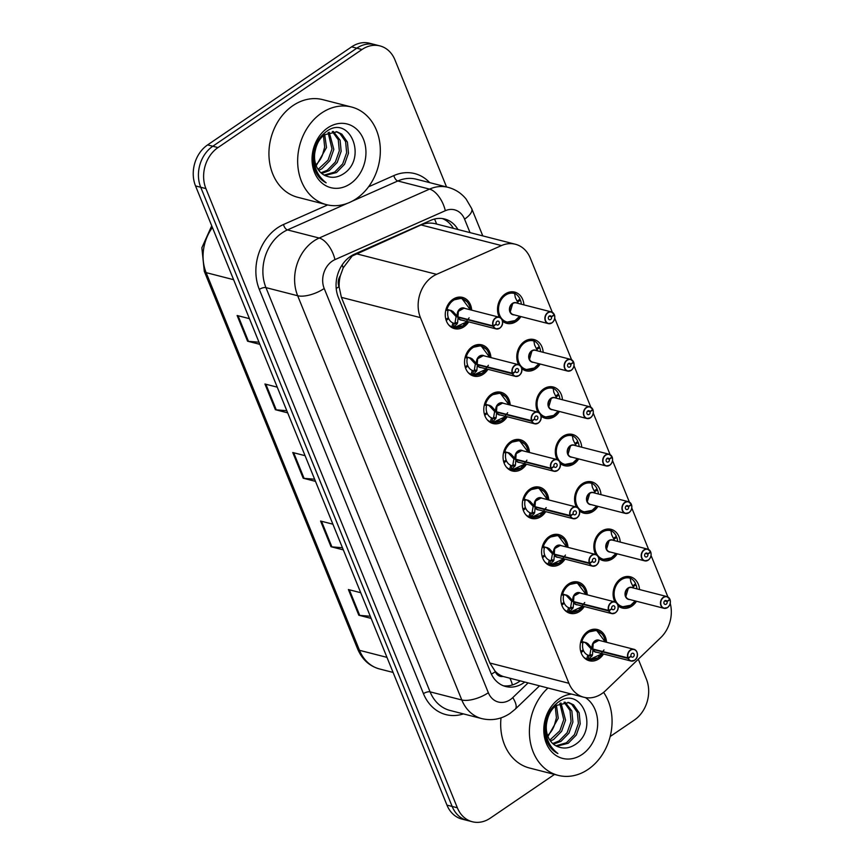 <?xml version="1.0" encoding="UTF-8"?>
<svg xmlns="http://www.w3.org/2000/svg" width="865" height="865" viewBox="0 0 865 865"><rect width="100%" height="100%" fill="white"/><g stroke="black" fill="none" stroke-linecap="round" stroke-linejoin="round"><path stroke-width="1.3" d="M518.622 364.706A16.132 13.018 -75.6 0 1 524.428 341.48A16.132 13.018 -75.6 0 1 533.997 339.556A16.132 13.018 -75.6 0 1 543.188 352.315M540.182 364.035A16.132 13.018 -75.6 0 1 535.554 368.879A16.132 13.018 -75.6 0 1 525.985 370.804A16.132 13.018 -75.6 0 1 521.736 368.598M537.889 412.162A16.132 13.018 -75.6 0 1 543.696 388.926A16.132 13.018 -75.6 0 1 553.265 387.001A16.132 13.018 -75.6 0 1 562.445 399.76M559.45 411.481A16.132 13.018 -75.6 0 1 554.822 416.325A16.132 13.018 -75.6 0 1 545.253 418.249A16.132 13.018 -75.6 0 1 540.993 416.043M557.157 459.607A16.132 13.018 -75.6 0 1 562.964 436.371A16.132 13.018 -75.6 0 1 572.533 434.446A16.132 13.018 -75.6 0 1 581.712 447.205M578.707 458.926A16.132 13.018 -75.6 0 1 574.09 463.77A16.132 13.018 -75.6 0 1 564.521 465.694A16.132 13.018 -75.6 0 1 560.26 463.489M576.425 507.052A16.132 13.018 -75.6 0 1 582.232 483.816A16.132 13.018 -75.6 0 1 591.801 481.892A16.132 13.018 -75.6 0 1 600.98 494.65M597.975 506.371A16.132 13.018 -75.6 0 1 593.358 511.215A16.132 13.018 -75.6 0 1 583.788 513.14A16.132 13.018 -75.6 0 1 579.528 510.945M595.693 554.497A16.132 13.018 -75.6 0 1 601.489 531.261A16.132 13.018 -75.6 0 1 611.058 529.337A16.132 13.018 -75.6 0 1 620.248 542.096M617.242 553.816A16.132 13.018 -75.6 0 1 612.625 558.66A16.132 13.018 -75.6 0 1 603.046 560.585A16.132 13.018 -75.6 0 1 598.796 558.39M614.95 601.943A16.132 13.018 -75.6 0 1 620.756 578.707A16.132 13.018 -75.6 0 1 630.326 576.782A16.132 13.018 -75.6 0 1 639.516 589.541M636.51 601.262A16.132 13.018 -75.6 0 1 631.883 606.106A16.132 13.018 -75.6 0 1 622.313 608.03A16.132 13.018 -75.6 0 1 618.064 605.835M499.365 317.26A16.132 13.018 -75.6 0 1 505.16 294.035A16.132 13.018 -75.6 0 1 514.729 292.111A16.132 13.018 -75.6 0 1 523.92 304.869M520.914 316.59A16.132 13.018 -75.6 0 1 516.297 321.434A16.132 13.018 -75.6 0 1 506.728 323.359A16.132 13.018 -75.6 0 1 502.468 321.153M487.947 369.323A16.132 13.018 -75.6 0 1 483.319 374.167A16.132 13.018 -75.6 0 1 473.75 376.091A16.132 13.018 -75.6 0 1 464.559 363.116A16.132 13.018 -75.6 0 1 472.193 346.768A16.132 13.018 -75.6 0 1 481.762 344.843A16.132 13.018 -75.6 0 1 490.942 357.602M507.204 416.768A16.132 13.018 -75.6 0 1 502.587 421.612A16.132 13.018 -75.6 0 1 493.018 423.536A16.132 13.018 -75.6 0 1 483.816 410.561A16.132 13.018 -75.6 0 1 491.461 394.213A16.132 13.018 -75.6 0 1 501.03 392.288A16.132 13.018 -75.6 0 1 510.209 405.047M526.471 464.213A16.132 13.018 -75.6 0 1 521.855 469.057A16.132 13.018 -75.6 0 1 512.285 470.982A16.132 13.018 -75.6 0 1 503.084 458.007A16.132 13.018 -75.6 0 1 510.728 441.658A16.132 13.018 -75.6 0 1 520.298 439.734A16.132 13.018 -75.6 0 1 529.477 452.492M545.739 511.658A16.132 13.018 -75.6 0 1 541.112 516.502A16.132 13.018 -75.6 0 1 531.543 518.427A16.132 13.018 -75.6 0 1 522.352 505.452A16.132 13.018 -75.6 0 1 529.986 489.103A16.132 13.018 -75.6 0 1 539.555 487.179A16.132 13.018 -75.6 0 1 548.745 499.938M565.007 559.104A16.132 13.018 -75.6 0 1 560.379 563.948A16.132 13.018 -75.6 0 1 550.81 565.872A16.132 13.018 -75.6 0 1 541.62 552.897A16.132 13.018 -75.6 0 1 549.253 536.549A16.132 13.018 -75.6 0 1 558.822 534.624A16.132 13.018 -75.6 0 1 568.013 547.383M584.264 606.549A16.132 13.018 -75.6 0 1 579.647 611.393A16.132 13.018 -75.6 0 1 570.078 613.317A16.132 13.018 -75.6 0 1 560.877 600.342A16.132 13.018 -75.6 0 1 568.521 583.994A16.132 13.018 -75.6 0 1 578.09 582.069A16.132 13.018 -75.6 0 1 587.27 594.828M603.532 653.994A16.132 13.018 -75.6 0 1 598.915 658.838A16.132 13.018 -75.6 0 1 589.346 660.763A16.132 13.018 -75.6 0 1 580.145 647.788A16.132 13.018 -75.6 0 1 587.789 631.439A16.132 13.018 -75.6 0 1 597.358 629.515A16.132 13.018 -75.6 0 1 606.538 642.273M468.679 321.877A16.132 13.018 -75.6 0 1 464.051 326.721A16.132 13.018 -75.6 0 1 454.482 328.646A16.132 13.018 -75.6 0 1 445.291 315.671A16.132 13.018 -75.6 0 1 452.925 299.322A16.132 13.018 -75.6 0 1 462.494 297.398A16.132 13.018 -75.6 0 1 471.685 310.157M434.544 219.029A30.243 15.062 -113.9 0 1 436.598 224.046C431.246 222.532 426.056 222.824 421.028 224.943L352.163 256.018L343.189 267.88L340.378 275.675A10.077 8.131 104.4 0 0 339.004 286.683A30.243 12.067 157.9 0 1 336.215 288.456M552.313 312.297L530.353 258.213A30.243 24.404 104.4 0 0 515.367 244.244A30.243 24.404 104.4 0 0 501.484 245.574L436.576 274.346A30.243 24.404 104.4 0 0 432.511 276.616A30.243 24.404 104.4 0 0 420.433 317.628L568.91 683.296A30.243 24.404 104.4 0 0 583.907 697.266A30.243 24.404 104.4 0 0 605.597 690.616L660.698 637.678A30.243 24.404 104.4 0 0 670.245 603.402M339.004 286.683L339.177 287.126A30.243 24.404 -75.6 0 1 340.378 275.675M503.116 676.462A30.243 24.404 -75.6 0 1 495.148 671.24L495.331 671.694A10.077 8.131 104.4 0 0 503.116 676.462L583.907 697.266M339.177 287.126L341.394 297.365L489.871 663.023L495.148 671.24M667.91 596.969L651.064 555.492M648.642 549.524L631.807 508.047M629.385 502.078L612.539 460.602M610.117 454.633L593.271 413.156M590.849 407.188L574.003 365.711M571.581 359.743L554.746 318.266M554.497 774.424L490.282 818.149A30.243 24.404 -75.6 0 1 472.333 821.75L467.143 820.42A30.243 24.404 -75.6 0 1 452.157 806.45L200.723 187.262A30.243 24.404 -75.6 0 1 212.801 146.239L356.812 48.181A30.243 24.404 -75.6 0 1 374.761 44.58A30.243 24.404 -75.6 0 0 356.812 48.181L212.801 146.239A30.243 24.404 -75.6 0 0 200.723 187.262L452.157 806.45A30.243 24.404 -75.6 0 0 467.143 820.42L461.953 819.09A30.243 24.404 -75.6 0 1 446.967 805.12L195.533 185.932A30.243 24.404 -75.6 0 1 207.611 144.909L351.623 46.851A30.243 24.404 -75.6 0 1 369.571 43.25L379.951 45.91A30.243 24.404 -75.6 0 1 394.937 59.88L446.545 186.959M370.274 616.248L359.732 615.383A8.066 3.222 157.9 0 1 358.834 615.242L371.15 618.399M360.716 592.709L348.4 589.552L358.834 615.242M342.454 547.729L331.911 546.875A8.066 3.222 157.9 0 1 331.014 546.734L343.329 549.88M332.895 524.19L320.58 521.033L331.014 546.734M258.992 342.194L248.45 341.329A8.066 3.222 157.9 0 1 247.552 341.188L259.868 344.346M249.434 318.655L237.118 315.498L247.552 341.188M286.812 410.702L276.27 409.848A8.066 3.222 157.9 0 1 275.373 409.707L287.688 412.854M277.254 387.163L264.939 384.006L275.373 409.707M314.633 479.221L304.091 478.356A8.066 3.222 157.9 0 1 303.193 478.215L315.509 481.373M305.075 455.682L292.759 452.525L303.193 478.215M457.953 229.517A30.243 24.404 104.4 0 0 444.653 219.007A30.243 24.404 104.4 0 0 430.781 220.337L354.499 254.148A30.243 24.404 104.4 0 0 350.433 256.418A30.243 24.404 104.4 0 0 338.366 297.43L490.682 672.538A30.243 24.404 104.4 0 0 505.668 686.507A30.243 24.404 104.4 0 0 524.741 682.096M472.333 821.75A30.243 24.404 -75.6 0 1 457.347 807.78L205.913 188.592A30.243 24.404 -75.6 0 1 217.991 147.569L362.003 49.51A30.243 24.404 -75.6 0 1 379.951 45.91M638.294 659.195L646.371 679.068A30.243 24.404 -75.6 0 1 634.304 720.091L610.171 736.515M520.135 680.917A30.243 24.404 -75.6 0 1 503.398 685.783M442.307 218.553A30.243 24.404 -75.6 0 1 453.346 228.338M462.699 298.555A15.116 12.197 104.4 0 0 461.672 298.23A15.116 12.197 104.4 0 0 452.698 300.025A15.116 12.197 104.4 0 0 446.318 309.043L452.838 311.368L457.888 316.882L455.877 316.363L450.741 310.827L448.838 309.919L447.994 310.74A11.094 8.953 104.4 0 0 448.351 317.779L445.864 319.315M493.191 326.332L493.45 326.256A5.85 4.714 104.4 0 0 499.721 328.04A5.85 4.714 104.4 0 0 502.057 320.115A5.85 4.714 104.4 0 0 495.688 318.104A5.85 4.714 104.4 0 0 493.277 325.813L493.007 325.878A6.044 4.876 -75.6 0 1 495.504 317.909A6.044 4.876 -75.6 0 1 499.094 317.185C501.635 317.509 505.268 324.04 499.721 328.181A6.044 4.876 -75.6 0 1 496.088 328.905A6.044 4.876 -75.6 0 1 493.191 326.332L458.072 317.325L457.574 323.045L453.779 327.403A15.116 12.197 104.4 0 0 454.157 327.521A15.116 12.197 104.4 0 0 456.85 327.824M493.007 325.878L457.942 316.893A6.044 4.876 -75.6 0 1 458.882 310.481A6.044 4.876 -75.6 0 1 464.029 308.2A6.044 4.876 104.4 0 0 460.44 308.913A6.044 4.876 104.4 0 0 457.942 316.893L457.888 316.882M493.277 325.813L496.175 324.018A2.011 1.622 -75.6 0 1 498.208 321.12A2.011 1.622 -75.6 0 1 497.202 325.024A2.011 1.622 -75.6 0 1 496.24 324.17L496.023 324.115M467.219 301.885L461.715 298.241L452.536 300.144L446.102 308.989M457.012 324.083L454.309 323.391L453.206 327.262L451.854 326.851A15.116 12.197 -75.6 0 1 448.621 324.808M447.508 318.298L448.686 318.601A11.094 8.953 104.4 0 0 452.957 322.959L454.309 323.391M499.743 328.138A6.044 4.876 -75.6 0 0 502.543 322.007A6.044 4.876 -75.6 0 0 499.094 317.185L464.029 308.2L458.364 311.346L457.942 316.893M469.122 317.823L462.959 325.824L453.206 327.262M448.686 318.601L446.21 320.45M449.411 310.07L451.541 310.611M458.072 317.325L456.742 316.59M454.882 323.521L456.06 316.817M496.24 324.17L493.45 326.256M459.099 317.185L458.126 317.336A6.044 4.876 104.4 0 0 461.023 319.909L496.088 328.905L499.721 328.181M551.913 322.894A6.044 4.876 -75.6 0 1 548.324 323.618A6.044 4.876 -75.6 0 1 544.874 318.752A6.044 4.876 -75.6 0 1 547.74 312.622A6.044 4.876 -75.6 0 1 551.329 311.897A6.044 4.876 -75.6 0 1 554.238 314.471L554.205 314.611A5.85 4.714 104.4 0 0 547.923 312.816A5.85 4.714 104.4 0 0 545.599 320.753A5.85 4.714 104.4 0 0 551.957 322.753A5.85 4.714 104.4 0 0 554.379 315.044L551.47 316.839L549.059 316.222M554.27 314.503L551.329 311.897L516.264 302.912A6.044 4.876 104.4 0 0 512.675 303.626A6.044 4.876 104.4 0 0 510.264 311.832A6.044 4.876 104.4 0 0 513.259 314.622A6.044 4.876 -75.7 0 1 510.264 311.832A6.044 4.876 -75.7 0 1 512.686 303.626L510.264 311.832M551.47 316.839A2.011 1.622 -75.6 0 1 549.448 319.736A2.011 1.622 -75.6 0 1 550.443 315.833A2.011 1.622 -75.6 0 1 551.416 316.698L549.189 316.125M498.9 315.249C493.969 304.675 504.49 289.418 514.286 293.051L514.286 293.04A15.116 12.197 104.4 0 0 513.907 292.943A15.116 12.197 104.4 0 0 504.933 294.738A15.116 12.197 104.4 0 0 498.9 315.249A15.116 12.197 104.4 0 0 500.143 317.628M502.078 319.888A15.116 12.197 104.4 0 0 506.393 322.234A15.116 12.197 104.4 0 0 507.723 322.472M521.336 304.21A15.116 12.197 -75.6 0 0 520.471 300.198L519.011 299.82M515.194 320.537L506.436 322.234L512.177 322.05L514.589 321.023L519.638 316.266M517.151 301.215L520.016 299.074A15.116 12.197 -75.6 0 0 514.545 293.289M520.471 300.198L517.551 302.004M519.595 316.255A14.737 11.894 -75.7 0 1 503.765 320.526A14.737 11.894 -75.7 0 1 499.819 302.48A14.737 11.894 -75.7 0 1 514.621 293.527L515.313 297.474L518.232 303.41M551.416 316.698L554.205 314.611M481.967 346A15.116 12.197 104.4 0 0 480.94 345.676A15.116 12.197 104.4 0 0 471.966 347.471A15.116 12.197 104.4 0 0 465.586 356.488L472.106 358.813L477.156 364.327L475.144 363.808L470.009 358.283L468.095 357.364L467.262 358.186A11.094 8.953 104.4 0 0 467.619 365.225L465.132 366.76M518.946 375.626A6.044 4.876 -75.6 0 1 515.356 376.351A6.044 4.876 -75.6 0 1 512.448 373.777L477.339 364.771L476.842 370.49L473.047 374.848A15.116 12.197 104.4 0 0 473.425 374.967A15.116 12.197 104.4 0 0 476.118 375.269M512.448 373.777L512.718 373.702A5.85 4.714 104.4 0 0 518.989 375.486A5.85 4.714 104.4 0 0 521.325 367.56A5.85 4.714 104.4 0 0 514.956 365.549A5.85 4.714 104.4 0 0 512.534 373.258L477.21 364.338A6.044 4.876 -75.6 0 1 478.14 357.926A6.044 4.876 -75.6 0 1 483.297 355.645A6.044 4.876 104.4 0 0 479.707 356.358A6.044 4.876 104.4 0 0 477.21 364.338L477.156 364.327M512.534 373.258L515.443 371.463A2.011 1.622 -75.6 0 1 517.475 368.566A2.011 1.622 -75.6 0 1 516.47 372.469A2.011 1.622 -75.6 0 1 515.508 371.615L515.291 371.561M486.487 349.33L480.972 345.686L471.803 347.589L465.37 356.434L468.095 357.364M476.28 371.528L473.566 370.836L472.463 374.707L471.122 374.296A15.116 12.197 -75.6 0 1 467.879 372.264M466.776 365.744L467.954 366.046A11.094 8.953 104.4 0 0 472.225 370.404L473.566 370.836M512.275 373.334A6.044 4.876 -75.6 0 1 514.772 365.354A6.044 4.876 -75.6 0 1 518.362 364.63L483.297 355.645L477.631 358.791L477.21 364.338M488.39 365.279L482.227 373.269L472.463 374.707M467.954 366.046L465.478 367.895M468.679 357.515L470.809 358.056M477.339 364.771L476.01 364.035M474.15 370.966L475.328 364.262M515.508 371.615L512.718 373.702M478.367 364.63L477.394 364.781A6.044 4.876 104.4 0 0 480.291 367.355L515.356 376.351L518.989 375.626C524.536 371.485 520.903 364.954 518.362 364.63A6.044 4.876 -75.6 0 1 521.8 369.452A6.044 4.876 -75.6 0 1 519.011 375.583M501.235 393.445A15.116 12.197 104.4 0 0 500.197 393.121A15.116 12.197 104.4 0 0 491.233 394.916A15.116 12.197 104.4 0 0 484.854 403.933L491.374 406.258L496.424 411.772L494.412 411.253L489.276 405.728L487.363 404.809L486.53 405.631A11.094 8.953 104.4 0 0 486.876 412.67L484.389 414.205M538.214 423.072A6.044 4.876 -75.6 0 1 534.624 423.796A6.044 4.876 -75.6 0 1 531.716 421.223L496.607 412.216L496.11 417.936L492.315 422.293A15.116 12.197 104.4 0 0 492.693 422.412A15.116 12.197 104.4 0 0 495.386 422.715M531.716 421.223L531.975 421.147A5.85 4.714 104.4 0 0 538.257 422.931A5.85 4.714 104.4 0 0 540.593 415.005A5.85 4.714 104.4 0 0 534.224 412.994A5.85 4.714 104.4 0 0 531.802 420.714L496.467 411.783A6.044 4.876 -75.6 0 1 497.407 405.371A6.044 4.876 -75.6 0 1 502.565 403.09A6.044 4.876 104.4 0 0 498.975 403.804A6.044 4.876 104.4 0 0 496.467 411.783L496.424 411.772M531.802 420.714L534.711 418.909A2.011 1.622 -75.6 0 1 536.743 416.011A2.011 1.622 -75.6 0 1 535.738 419.914A2.011 1.622 -75.6 0 1 534.765 419.06L534.559 419.006M505.755 396.776L500.24 393.132L491.071 395.035L484.638 403.879L487.363 404.809M495.548 418.974L492.834 418.282L491.731 422.152L490.39 421.742A15.116 12.197 -75.6 0 1 487.146 419.709M486.043 413.189L487.211 413.492A11.094 8.953 104.4 0 0 491.493 417.849L492.834 418.282M531.532 420.779A6.044 4.876 -75.6 0 1 534.04 412.8A6.044 4.876 -75.6 0 1 537.619 412.075L502.565 403.09L496.899 406.236L496.478 411.783M507.658 412.724L501.495 420.714L491.731 422.152M487.211 413.492L484.735 415.341M493.407 418.422L494.596 411.708L495.277 411.481M496.607 412.216L494.596 411.708M534.765 419.06L531.975 421.147M497.624 412.075L496.651 412.227A6.044 4.876 104.4 0 0 499.559 414.8L534.624 423.796L538.257 423.072C543.804 418.93 540.171 412.4 537.619 412.075A6.044 4.876 -75.6 0 1 541.068 416.898A6.044 4.876 -75.6 0 1 538.268 423.028M520.492 440.891A15.116 12.197 104.4 0 0 519.465 440.566A15.116 12.197 104.4 0 0 510.491 442.361A15.116 12.197 104.4 0 0 504.111 451.379L510.631 453.703L515.691 459.218L513.68 458.699L508.544 453.174L506.631 452.254L505.798 453.076A11.094 8.953 104.4 0 0 506.144 460.115L503.657 461.651M550.983 468.668L551.243 468.592A5.85 4.714 104.4 0 0 557.525 470.376A5.85 4.714 104.4 0 0 559.85 462.451A5.85 4.714 104.4 0 0 553.481 460.44A5.85 4.714 104.4 0 0 551.07 468.16L550.8 468.225A6.044 4.876 -75.6 0 1 553.297 460.245A6.044 4.876 -75.6 0 1 556.887 459.52C559.439 459.845 563.061 466.376 557.514 470.517A6.044 4.876 -75.6 0 1 553.881 471.241A6.044 4.876 -75.6 0 1 550.983 468.668L515.875 459.661L515.378 465.381L511.583 469.738A15.116 12.197 104.4 0 0 511.95 469.857A15.116 12.197 104.4 0 0 514.653 470.16M550.8 468.225L515.735 459.229A6.044 4.876 -75.6 0 1 516.675 452.817A6.044 4.876 -75.6 0 1 521.822 450.535A6.044 4.876 104.4 0 0 518.232 451.249A6.044 4.876 104.4 0 0 515.735 459.229L515.691 459.218M551.07 468.16L553.978 466.354A2.011 1.622 -75.6 0 1 556 463.456A2.011 1.622 -75.6 0 1 555.006 467.36A2.011 1.622 -75.6 0 1 554.033 466.505L553.816 466.451M525.012 444.221L519.508 440.577L510.339 442.48L503.906 451.325M514.816 466.419L512.102 465.727L510.999 469.598L509.647 469.187A15.116 12.197 -75.6 0 1 506.414 467.154M505.301 460.634L506.479 460.937A11.094 8.953 104.4 0 0 510.761 465.294L512.102 465.727M557.536 470.474A6.044 4.876 -75.6 0 0 560.336 464.343A6.044 4.876 -75.6 0 0 556.887 459.52L521.822 450.535L516.156 453.682L515.745 459.229M526.926 460.169L520.762 468.16L510.999 469.598M506.479 460.937L504.003 462.786M507.214 452.406L509.344 452.946M515.875 459.661L514.545 458.926M512.675 465.857L513.864 459.153M554.033 466.505L551.243 468.592M516.892 459.52L515.918 459.672A6.044 4.876 104.4 0 0 518.827 462.256L553.881 471.241L557.514 470.517M539.76 488.336A15.116 12.197 104.4 0 0 538.733 488.011A15.116 12.197 104.4 0 0 529.758 489.806A15.116 12.197 104.4 0 0 523.379 498.824L529.899 501.149L534.959 506.663L532.948 506.144L527.812 500.619L525.898 499.7L525.066 500.521A11.094 8.953 104.4 0 0 525.412 507.56L522.925 509.096M576.739 517.962A6.044 4.876 -75.6 0 1 573.149 518.686A6.044 4.876 -75.6 0 1 570.251 516.113L535.132 507.106L534.635 512.826L530.84 517.194A15.116 12.197 104.4 0 0 531.218 517.302A15.116 12.197 104.4 0 0 533.91 517.605M570.251 516.113L570.511 516.037A5.85 4.714 104.4 0 0 576.782 517.821A5.85 4.714 104.4 0 0 579.118 509.896A5.85 4.714 104.4 0 0 572.749 507.896A5.85 4.714 104.4 0 0 570.338 515.605L535.003 506.674A6.044 4.876 -75.6 0 1 535.943 500.262A6.044 4.876 -75.6 0 1 541.09 497.981A6.044 4.876 104.4 0 0 537.5 498.694A6.044 4.876 104.4 0 0 535.003 506.674L534.959 506.663M570.338 515.605L573.236 513.799A2.011 1.622 -75.6 0 1 575.268 510.901A2.011 1.622 -75.6 0 1 574.263 514.816A2.011 1.622 -75.6 0 1 573.3 513.951L573.084 513.896M544.28 491.666L538.776 488.022L529.596 489.925L523.174 498.77L525.898 499.7M534.073 513.864L531.37 513.172L530.267 517.043L528.915 516.632A15.116 12.197 -75.6 0 1 525.682 514.599M524.568 508.079L525.747 508.382A11.094 8.953 104.4 0 0 530.029 512.75L531.37 513.172M570.067 515.67A6.044 4.876 -75.6 0 1 572.565 507.69A6.044 4.876 -75.6 0 1 576.155 506.966L541.09 497.981L535.424 501.127L535.003 506.674M546.183 507.614L540.03 515.605L530.84 517.183M525.747 508.382L523.271 510.231M530.84 517.194L530.267 517.043M526.471 499.851L528.601 500.392M535.132 507.106L533.802 506.371M531.943 513.302L533.121 506.598M573.3 513.951L570.511 516.037M536.159 506.977L535.186 507.117A6.044 4.876 104.4 0 0 538.084 509.701L573.149 518.686L576.782 517.962C582.329 513.821 578.707 507.29 576.155 506.966A6.044 4.876 -75.6 0 1 579.604 511.788A6.044 4.876 -75.6 0 1 576.804 517.919M571.181 370.339A6.044 4.876 -75.6 0 1 567.591 371.063A6.044 4.876 -75.6 0 1 564.142 366.198A6.044 4.876 -75.6 0 1 567.008 360.067A6.044 4.876 -75.6 0 1 570.597 359.343A6.044 4.876 -75.6 0 1 573.495 361.916L573.473 362.057A5.85 4.714 104.4 0 0 567.191 360.262A5.85 4.714 104.4 0 0 564.856 368.198A5.85 4.714 104.4 0 0 571.224 370.198A5.85 4.714 104.4 0 0 573.646 362.489L570.738 364.284L568.327 363.668M573.538 361.948L570.597 359.343L535.532 350.357A6.044 4.876 104.4 0 0 531.943 351.071A6.044 4.876 104.4 0 0 529.531 359.278A6.044 4.876 104.4 0 0 532.526 362.078A6.044 4.876 -75.7 0 1 529.531 359.278A6.044 4.876 -75.7 0 1 531.943 351.071L529.531 359.278M570.738 364.284A2.011 1.622 -75.6 0 1 568.705 367.182A2.011 1.622 -75.6 0 1 569.711 363.278A2.011 1.622 -75.6 0 1 570.684 364.143L568.446 363.57M518.167 362.695C513.237 352.12 523.758 336.863 533.554 340.496L533.554 340.496A15.116 12.197 104.4 0 0 533.175 340.388A15.116 12.197 104.4 0 0 524.201 342.183A15.116 12.197 104.4 0 0 518.167 362.695A15.116 12.197 104.4 0 0 519.411 365.073M521.346 367.333A15.116 12.197 104.4 0 0 525.661 369.679A15.116 12.197 104.4 0 0 526.99 369.928M540.603 351.655A15.116 12.197 -75.6 0 0 539.728 347.644L538.279 347.265M534.462 367.982L525.704 369.679L531.445 369.496L533.846 368.468L538.906 363.711M536.408 348.66L539.273 346.519A15.116 12.197 -75.6 0 0 533.813 340.734M539.728 347.644L536.819 349.449M538.863 363.7A14.737 11.894 -75.7 0 1 523.033 367.971A14.737 11.894 -75.7 0 1 519.087 349.925A14.737 11.894 -75.7 0 1 533.889 340.972L534.581 344.919L537.489 350.855M570.684 364.143L573.473 362.057M592.806 409.394L589.865 406.788L554.8 397.803A6.044 4.876 104.4 0 0 551.21 398.516A6.044 4.876 104.4 0 0 548.799 406.723A6.044 4.876 104.4 0 0 551.794 409.523L586.859 418.509L590.492 417.784A6.044 4.876 -75.6 0 1 586.859 418.509A6.044 4.876 -75.6 0 1 583.41 413.643A6.044 4.876 -75.6 0 1 586.275 407.512A6.044 4.876 -75.6 0 1 589.865 406.788A6.044 4.876 -75.6 0 1 592.763 409.361L592.73 409.502A5.85 4.714 104.4 0 0 586.459 407.707A5.85 4.714 104.4 0 0 584.124 415.643A5.85 4.714 104.4 0 0 590.492 417.644A5.85 4.714 104.4 0 0 592.914 409.934L590.006 411.729L587.595 411.113M590.006 411.729A2.011 1.622 -75.6 0 1 587.973 414.638A2.011 1.622 -75.6 0 1 588.979 410.724A2.011 1.622 -75.6 0 1 589.941 411.589L587.713 411.016M537.435 410.14C532.494 399.565 543.025 384.309 552.811 387.942L552.822 387.931A15.116 12.197 104.4 0 0 552.443 387.834A15.116 12.197 104.4 0 0 543.469 389.628A15.116 12.197 104.4 0 0 537.435 410.14A15.116 12.197 104.4 0 0 538.679 412.519M540.603 414.778A15.116 12.197 104.4 0 0 544.928 417.125A15.116 12.197 104.4 0 0 546.258 417.373M559.86 399.1A15.116 12.197 -75.6 0 0 558.995 395.089L557.536 394.71M551.21 398.527L548.799 406.723A6.044 4.876 -75.7 0 1 551.21 398.516M553.719 415.427L544.961 417.125L541.122 416.151M555.676 396.105L558.541 393.964A15.116 12.197 -75.6 0 0 553.081 388.18M558.995 395.089L556.087 396.894M556.757 398.3L553.849 392.364L553.157 388.417A14.737 11.894 -75.7 0 0 538.344 397.37A14.737 11.894 -75.7 0 0 542.301 415.416A14.737 11.894 -75.7 0 0 558.13 411.145M589.941 411.589L592.73 409.502M609.717 465.229A6.044 4.876 -75.6 0 1 606.127 465.954A6.044 4.876 -75.6 0 1 602.678 461.088A6.044 4.876 -75.6 0 1 605.543 454.958A6.044 4.876 -75.6 0 1 609.133 454.233A6.044 4.876 -75.6 0 1 612.031 456.807L611.998 456.947A5.85 4.714 104.4 0 0 605.727 455.163A5.85 4.714 104.4 0 0 603.392 463.089A5.85 4.714 104.4 0 0 609.76 465.089A5.85 4.714 104.4 0 0 612.171 457.38L609.274 459.174L606.852 458.558M612.063 456.839L609.133 454.233L574.068 445.248A6.044 4.876 104.4 0 0 570.478 445.962A6.044 4.876 104.4 0 0 568.067 454.168A6.044 4.876 104.4 0 0 571.062 456.969L606.127 465.954L609.76 465.229C612.258 463.197 613.09 460.548 612.247 457.282L611.75 457.142M609.274 459.174A2.011 1.622 -75.6 0 1 607.241 462.083A2.011 1.622 -75.6 0 1 608.246 458.169A2.011 1.622 -75.6 0 1 609.209 459.034L606.981 458.461M572.079 435.376L572.079 435.387A15.116 12.197 104.4 0 0 571.7 435.279A15.116 12.197 104.4 0 0 562.737 437.074A15.116 12.197 104.4 0 0 556.692 457.585A15.116 12.197 104.4 0 0 557.947 459.964M559.871 462.224A15.116 12.197 104.4 0 0 564.196 464.57A15.116 12.197 104.4 0 0 565.515 464.819M579.128 446.545A15.116 12.197 -75.6 0 0 578.263 442.534L576.804 442.156M570.478 445.972L568.067 454.168A6.044 4.876 -75.7 0 1 570.478 445.962M572.987 462.872L564.229 464.57L569.981 464.386L572.381 463.359L577.442 458.601M556.692 457.585C551.762 447.01 562.293 431.754 572.079 435.398L572.079 435.398M574.944 443.55L577.809 441.41A15.116 12.197 -75.6 0 0 572.338 435.625M578.263 442.534L575.344 444.34M576.025 445.745L573.117 439.809L572.414 435.863A14.737 11.894 -75.7 0 0 557.611 444.815A14.737 11.894 -75.7 0 0 561.558 462.861A14.737 11.894 -75.7 0 0 577.398 458.591M609.209 459.034L611.998 456.947M356.38 198.658A50.408 40.677 -75.6 0 1 326.473 204.659A50.408 40.677 -75.6 0 1 297.733 164.112A50.408 40.677 -75.6 0 1 321.607 113.012A50.408 40.677 -75.6 0 1 351.514 107.011A50.408 40.677 -75.6 0 1 380.254 147.558A50.408 40.677 -75.6 0 1 356.38 198.658M326.473 204.659L297.755 197.296A50.408 40.677 -75.6 0 1 269.015 156.749A50.408 40.677 -75.6 0 1 292.889 105.649A50.408 40.677 -75.6 0 1 322.786 99.648L351.514 107.011M324.148 175.087L334.668 172.07L342.702 163.863L346.649 152.705L345.6 141.633L340.01 133.664L336.161 131.621M324.991 175.508L336.507 172.546L344.54 164.328L348.476 153.181L347.427 142.109L341.837 134.129L337.091 131.826L324.44 134.756C320.212 137.946 317.293 142.617 315.693 148.769C311.984 162.998 315.476 174.341 326.148 182.818C320.212 179.812 316.157 174.622 313.995 167.248C311.086 152.067 315.26 140.13 326.516 131.437C349.947 113.726 368.804 159.852 342.01 174.719C337.036 177.509 332.063 178.039 327.057 176.298A22.793 18.392 -75.6 0 1 315.693 148.769M320.969 172.816L327.348 170.2L335.382 161.982L339.318 150.834L338.269 139.762L332.301 131.502M321.737 173.476L329.176 170.665L337.209 162.458L341.156 151.299L340.107 140.227L333.295 131.426M318.082 169.389L328.062 160.112L331.998 148.953L328.116 132.626M318.774 170.373L321.856 168.783L329.889 160.576L333.825 149.418L329.208 132.215M323.456 135.546L324.678 147.072L322.58 154.705A22.793 18.392 -75.6 0 1 315.855 164.804M316.212 165.756L326.505 147.547L324.689 134.583M327.651 127.912A32.87 26.523 -75.6 0 1 363.451 139.179A32.87 26.523 -75.6 0 1 350.336 183.758A32.87 26.523 -75.6 0 1 314.536 172.492A32.87 26.523 -75.6 0 1 327.651 127.912M603.597 692.368A50.408 40.677 -75.6 0 1 588.124 769.374A50.408 40.677 -75.6 0 1 558.217 775.375A50.408 40.677 -75.6 0 1 529.791 738.505A50.408 40.677 -75.6 0 1 547.923 688.043M558.217 775.375L529.499 768.012A50.408 40.677 -75.6 0 1 501.03 717.863M555.892 745.803L566.413 742.786L574.447 734.58L578.393 723.421L577.344 712.349L571.743 704.38L567.905 702.337M556.736 746.225L568.24 743.262L576.285 735.045L580.22 723.897L579.172 712.825L573.582 704.845L568.835 702.542L556.184 705.472C551.957 708.662 549.037 713.333 547.437 719.485C543.728 733.715 547.221 745.057 557.893 753.534C551.957 750.528 547.902 745.338 545.739 737.964C542.831 722.783 547.004 710.846 558.26 702.153C581.691 684.442 600.548 730.568 573.755 745.435C568.781 748.225 563.796 748.755 558.801 747.014A22.793 18.392 -75.6 0 1 547.437 719.485M552.713 743.532L559.093 740.916L567.126 732.698L571.062 721.551L570.013 710.479L564.045 702.218M553.481 744.192L560.92 741.381L568.954 733.174L572.9 722.015L571.851 710.943L565.04 702.142M549.826 740.105L559.806 730.828L563.742 719.669L559.86 703.342M550.518 741.089L553.6 739.499L561.634 731.293L565.569 720.134L560.942 702.931M555.2 706.262L556.422 717.788L554.324 725.421A22.793 18.392 -75.6 0 1 547.599 735.52M547.956 736.472L558.249 718.264L556.433 705.299M585.4 697.59A32.87 26.523 -75.6 0 1 597.629 725.476A32.87 26.523 -75.6 0 1 582.08 754.475A32.87 26.523 -75.6 0 1 546.28 743.208A32.87 26.523 -75.6 0 1 559.396 698.628A32.87 26.523 -75.6 0 1 571.635 694.119M559.028 535.781A15.116 12.197 104.4 0 0 558.001 535.457A15.116 12.197 104.4 0 0 549.026 537.251A15.116 12.197 104.4 0 0 542.647 546.269L549.167 548.594L554.216 554.108L552.205 553.589L547.069 548.064L545.166 547.145L544.323 547.967A11.094 8.953 104.4 0 0 544.68 555.006L542.193 556.541M596.007 565.407A6.044 4.876 -75.6 0 1 592.417 566.132A6.044 4.876 -75.6 0 1 589.519 563.558L554.4 554.552L553.903 560.271L550.108 564.629A15.116 12.197 104.4 0 0 550.486 564.748A15.116 12.197 104.4 0 0 553.178 565.05M589.519 563.558L589.779 563.483A5.85 4.714 104.4 0 0 596.05 565.267A5.85 4.714 104.4 0 0 598.385 557.341A5.85 4.714 104.4 0 0 592.017 555.341A5.85 4.714 104.4 0 0 589.595 563.05L554.27 554.119A6.044 4.876 -75.6 0 1 555.211 547.707A6.044 4.876 -75.6 0 1 560.358 545.426A6.044 4.876 104.4 0 0 556.768 546.139A6.044 4.876 104.4 0 0 554.27 554.119L554.216 554.108M589.595 563.05L592.503 561.244A2.011 1.622 -75.6 0 1 594.536 558.347A2.011 1.622 -75.6 0 1 593.531 562.261A2.011 1.622 -75.6 0 1 592.568 561.396L592.352 561.342M553.341 561.309L550.637 560.617L549.534 564.499L548.183 564.077A15.116 12.197 -75.6 0 1 544.95 562.045M543.836 555.525L545.015 555.827A11.094 8.953 104.4 0 0 549.286 560.196L550.637 560.617M589.335 563.115A6.044 4.876 -75.6 0 1 591.833 555.135A6.044 4.876 -75.6 0 1 595.423 554.411L560.358 545.426L554.692 548.572L554.27 554.119M542.658 546.269L548.864 537.37L558.044 535.467L563.548 539.111M565.451 555.06L559.287 563.05L549.534 564.499M545.015 555.827L542.539 557.676M554.4 554.552L553.07 553.816M551.21 560.747L552.389 554.043M592.568 561.396L589.779 563.483M555.427 554.422L554.454 554.562A6.044 4.876 104.4 0 0 557.352 557.146L592.417 566.132L596.05 565.407C601.597 561.266 597.964 554.735 595.423 554.411A6.044 4.876 -75.6 0 1 598.872 559.233A6.044 4.876 -75.6 0 1 596.072 565.364M578.296 583.226A15.116 12.197 104.4 0 0 577.258 582.902A15.116 12.197 104.4 0 0 568.294 584.697A15.116 12.197 104.4 0 0 561.915 593.714L568.435 596.039L573.484 601.553L571.473 601.034L566.337 595.509L564.423 594.59L563.591 595.412A11.094 8.953 104.4 0 0 563.948 602.451L561.45 603.986M574.695 601.867L573.722 602.008A6.044 4.876 -75.6 0 1 573.711 602.008L573.171 607.717L569.375 612.074A15.116 12.197 104.4 0 0 569.754 612.193A15.116 12.197 104.4 0 0 572.446 612.496M615.274 612.852A6.044 4.876 -75.6 0 1 611.685 613.577A6.044 4.876 -75.6 0 1 608.776 611.004L609.047 610.928A5.85 4.714 104.4 0 0 615.318 612.712A5.85 4.714 104.4 0 0 617.653 604.786A5.85 4.714 104.4 0 0 611.285 602.786A5.85 4.714 104.4 0 0 608.863 610.495L573.538 601.564A6.044 4.876 -75.6 0 1 574.468 595.152A6.044 4.876 -75.6 0 1 579.626 592.871A6.044 4.876 104.4 0 0 576.036 593.585A6.044 4.876 104.4 0 0 573.538 601.564L573.484 601.553M608.863 610.495L611.771 608.69A2.011 1.622 -75.6 0 1 613.804 605.792A2.011 1.622 -75.6 0 1 612.798 609.706A2.011 1.622 -75.6 0 1 611.836 608.841L611.62 608.787M582.815 586.557L577.301 582.913L568.132 584.816L561.699 593.66L564.423 594.59M572.608 608.755L569.894 608.063L568.792 611.944L567.451 611.523A15.116 12.197 -75.6 0 1 564.207 609.49M563.104 602.97L564.283 603.273A11.094 8.953 104.4 0 0 568.554 607.641L569.894 608.063M608.592 610.56A6.044 4.876 -75.6 0 1 611.101 602.581A6.044 4.876 -75.6 0 1 614.691 601.856L579.626 592.871L573.96 596.017L573.538 601.564M584.718 602.505L578.555 610.495L568.792 611.944M564.283 603.273L561.807 605.122M565.007 594.742L567.137 595.282M573.668 601.997L572.338 601.262M570.468 608.192L571.657 601.489M573.722 602.008L573.711 602.018A6.044 4.876 104.4 0 0 576.62 604.592L611.685 613.577L615.318 612.852C620.865 608.711 617.232 602.181 614.691 601.856A6.044 4.876 -75.6 0 1 618.129 606.679A6.044 4.876 -75.6 0 1 615.339 612.809M608.776 611.004L573.711 602.018M611.836 608.841L609.047 610.928M597.553 630.672A15.116 12.197 104.4 0 0 596.526 630.347A15.116 12.197 104.4 0 0 587.562 632.142A15.116 12.197 104.4 0 0 581.183 641.16L587.692 643.484L592.752 648.999L590.741 648.48L585.605 642.955L583.691 642.035L582.859 642.857A11.094 8.953 104.4 0 0 583.205 649.896L580.718 651.432M593.952 649.312L592.936 649.453L592.438 655.162L588.643 659.519A15.116 12.197 104.4 0 0 589.022 659.638A15.116 12.197 104.4 0 0 591.714 659.941M634.532 660.298A6.044 4.876 -75.6 0 1 630.953 661.022A6.044 4.876 -75.6 0 1 628.044 658.449L628.304 658.373A5.85 4.714 104.4 0 0 634.586 660.157A5.85 4.714 104.4 0 0 636.921 652.232A5.85 4.714 104.4 0 0 630.553 650.231A5.85 4.714 104.4 0 0 628.131 657.941L592.795 649.01A6.044 4.876 -75.6 0 1 593.736 642.598A6.044 4.876 -75.6 0 1 598.894 640.316A6.044 4.876 104.4 0 0 595.304 641.041A6.044 4.876 104.4 0 0 592.795 649.01L592.752 648.999M628.131 657.941L631.039 656.135A2.011 1.622 -75.6 0 1 633.061 653.237A2.011 1.622 -75.6 0 1 632.066 657.151A2.011 1.622 -75.6 0 1 631.093 656.286L630.888 656.232M602.083 634.013L596.569 630.358L587.4 632.261L580.966 641.106L583.691 642.035M591.876 656.2L589.162 655.508L588.059 659.39L586.719 658.968A15.116 12.197 -75.6 0 1 583.475 656.935M582.372 650.415L583.54 650.718A11.094 8.953 104.4 0 0 587.822 655.086L589.162 655.508M627.86 658.005A6.044 4.876 -75.6 0 1 630.369 650.026A6.044 4.876 -75.6 0 1 633.948 649.301L598.894 640.316L593.228 643.463L592.806 649.01M603.986 649.95L597.823 657.941L588.059 659.39M583.54 650.718L581.064 652.567M589.735 655.648L590.925 648.934L591.606 648.707M592.99 649.453L590.925 648.934M628.044 658.449L592.979 649.464A6.044 4.876 104.4 0 0 595.888 652.037L630.953 661.022L634.586 660.298C640.132 656.157 636.499 649.626 633.948 649.301A6.044 4.876 -75.6 0 1 637.397 654.124A6.044 4.876 -75.6 0 1 634.596 660.255M631.093 656.286L628.304 658.373M628.974 512.675A6.044 4.876 -75.6 0 1 625.384 513.399A6.044 4.876 -75.6 0 1 621.946 508.534A6.044 4.876 -75.6 0 1 624.8 502.403A6.044 4.876 -75.6 0 1 628.39 501.678A6.044 4.876 -75.6 0 1 631.299 504.252L631.266 504.392A5.85 4.714 104.4 0 0 624.995 502.608A5.85 4.714 104.4 0 0 622.659 510.534A5.85 4.714 104.4 0 0 629.028 512.534A5.85 4.714 104.4 0 0 631.439 504.825L628.541 506.62L626.119 506.003M631.331 504.284L628.39 501.678L593.325 492.693A6.044 4.876 104.4 0 0 589.746 493.407A6.044 4.876 104.4 0 0 587.324 501.614A6.044 4.876 104.4 0 0 590.33 504.414A6.044 4.876 -75.7 0 1 587.324 501.614A6.044 4.876 -75.7 0 1 589.746 493.418L587.324 501.614M628.541 506.62A2.011 1.622 -75.6 0 1 626.509 509.528A2.011 1.622 -75.6 0 1 627.503 505.614A2.011 1.622 -75.6 0 1 628.477 506.479L626.249 505.906M575.96 505.03C571.03 494.456 581.55 479.199 591.346 482.843L591.346 482.832A15.116 12.197 104.4 0 0 590.968 482.724A15.116 12.197 104.4 0 0 581.994 484.519A15.116 12.197 104.4 0 0 575.96 505.03A15.116 12.197 104.4 0 0 577.204 507.409M579.139 509.669A15.116 12.197 104.4 0 0 583.464 512.015A15.116 12.197 104.4 0 0 584.783 512.264M598.396 493.991A15.116 12.197 -75.6 0 0 597.531 489.979L596.072 489.601M592.255 510.318L583.497 512.015L589.249 511.831L591.649 510.804L596.709 506.047M594.212 490.996L597.077 488.855A15.116 12.197 -75.6 0 0 591.606 483.07M597.531 489.979L594.612 491.785M596.655 506.036A14.737 11.894 -75.7 0 1 580.826 510.307A14.737 11.894 -75.7 0 1 576.879 492.261A14.737 11.894 -75.7 0 1 591.682 483.308L592.374 487.255L595.293 493.191M628.477 506.479L631.266 504.392M631.515 504.728L631.482 504.706C632.358 507.993 631.526 510.642 629.017 512.675L625.384 513.399L590.33 504.414M650.599 551.729L647.658 549.124L612.593 540.138A6.044 4.876 104.4 0 0 609.003 540.863A6.044 4.876 104.4 0 0 606.592 549.059A6.044 4.876 104.4 0 0 609.587 551.859L644.652 560.844L648.285 560.12A6.044 4.876 -75.6 0 1 644.652 560.844A6.044 4.876 -75.6 0 1 641.203 555.979A6.044 4.876 -75.6 0 1 644.068 549.848A6.044 4.876 -75.6 0 1 647.658 549.124A6.044 4.876 -75.6 0 1 650.567 551.697L650.534 551.838A5.85 4.714 104.4 0 0 644.252 550.054A5.85 4.714 104.4 0 0 641.927 557.979A5.85 4.714 104.4 0 0 648.285 559.979A5.85 4.714 104.4 0 0 650.707 552.27L647.798 554.065L645.387 553.449M647.798 554.065A2.011 1.622 -75.6 0 1 645.777 556.974A2.011 1.622 -75.6 0 1 646.771 553.059A2.011 1.622 -75.6 0 1 647.744 553.924L645.517 553.351M595.228 552.476C590.298 541.901 600.818 526.644 610.614 530.288L610.614 530.267A15.116 12.197 104.4 0 0 610.236 530.169A15.116 12.197 104.4 0 0 601.262 531.964A15.116 12.197 104.4 0 0 595.228 552.476A15.116 12.197 104.4 0 0 596.472 554.854M598.407 557.114A15.116 12.197 104.4 0 0 602.721 559.46A15.116 12.197 104.4 0 0 604.051 559.709M617.664 541.436A15.116 12.197 -75.6 0 0 616.799 537.425L615.339 537.046M609.014 540.863L606.592 549.059A6.044 4.876 -75.7 0 1 609.003 540.863M611.523 557.763L602.764 559.46L598.915 558.487M613.469 538.441L616.345 536.3A15.116 12.197 -75.6 0 0 610.874 530.515M616.799 537.425L613.88 539.23M615.923 553.481A14.737 11.894 -75.7 0 1 600.094 557.752A14.737 11.894 -75.7 0 1 596.147 539.706A14.737 11.894 -75.7 0 1 610.949 530.753L611.641 534.7L614.561 540.636M647.744 553.924L650.534 551.838M667.51 607.565A6.044 4.876 -75.6 0 1 663.92 608.29A6.044 4.876 -75.6 0 1 660.471 603.424A6.044 4.876 -75.6 0 1 663.336 597.293A6.044 4.876 -75.6 0 1 666.926 596.569A6.044 4.876 -75.6 0 1 669.824 599.142L669.802 599.283A5.85 4.714 104.4 0 0 663.52 597.499A5.85 4.714 104.4 0 0 661.184 605.424A5.85 4.714 104.4 0 0 667.553 607.425A5.85 4.714 104.4 0 0 669.975 599.715L667.066 601.521L664.655 600.894M669.867 599.175L666.926 596.569L631.861 587.584A6.044 4.876 104.4 0 0 628.271 588.308A6.044 4.876 104.4 0 0 625.86 596.504A6.044 4.876 104.4 0 0 628.855 599.304A6.044 4.876 -75.7 0 1 625.86 596.504A6.044 4.876 -75.7 0 1 628.271 588.308L625.86 596.504M667.066 601.521A2.011 1.622 -75.6 0 1 665.034 604.419A2.011 1.622 -75.6 0 1 666.039 600.505A2.011 1.622 -75.6 0 1 667.002 601.37L664.774 600.797M614.496 599.921C609.566 589.357 620.086 574.09 629.882 577.734L629.882 577.723A15.116 12.197 104.4 0 0 629.504 577.615A15.116 12.197 104.4 0 0 620.529 579.409A15.116 12.197 104.4 0 0 614.496 599.921A15.116 12.197 104.4 0 0 615.739 602.299M617.675 604.559A15.116 12.197 104.4 0 0 621.989 606.906A15.116 12.197 104.4 0 0 623.319 607.154M636.932 588.881A15.116 12.197 -75.6 0 0 636.056 584.87L634.607 584.491M630.79 605.208L622.021 606.906L627.774 606.733L630.174 605.695L635.234 600.937M632.737 585.886L635.602 583.745A15.116 12.197 -75.6 0 0 630.142 577.961M636.056 584.87L633.148 586.675M635.191 600.926A14.737 11.894 -75.7 0 1 619.362 605.197A14.737 11.894 -75.7 0 1 615.404 587.151A14.737 11.894 -75.7 0 1 630.217 578.198L630.909 582.145L633.818 588.081M667.002 601.37L669.802 599.283M356.121 253.715L436.576 274.346M512.361 684.961A30.243 10.877 -133.9 0 0 509.918 678.29M343.189 267.88A30.243 15.062 -113.9 0 0 342.162 264.917M495.331 671.694A30.243 12.067 157.9 0 1 491.396 674.149M341.394 297.365L420.433 317.628M421.028 224.943L501.484 245.574M489.871 663.023L568.91 683.296M212.422 227.517A40.32 32.535 104.4 0 0 206.13 272.637L359.494 650.318A40.32 32.535 104.4 0 0 379.476 668.948C369.377 666.104 362.1 659.454 357.656 649.01A10.077 4.022 -22.1 0 0 359.494 650.318L386.969 657.368M233.615 279.687L206.13 272.637A10.077 4.022 157.9 0 1 204.291 271.329L201.869 247.758L211.73 225.797M446.967 805.12L457.347 807.78M195.533 185.932L205.913 188.592M207.611 144.909L217.991 147.569M351.623 46.851L362.003 49.51M304.091 478.356L293.689 452.763M276.27 409.848L265.869 384.244M248.45 341.329L238.048 315.736M331.911 546.875L321.51 521.271M359.732 615.383L349.33 589.789M470.03 232.62L464.559 219.137A20.165 16.273 104.4 0 0 445.313 210.714L334.96 259.63A20.165 16.273 104.4 0 0 332.246 261.144A20.165 16.273 104.4 0 0 324.202 288.488L488.347 692.724A20.165 16.273 104.4 0 0 510.296 699.634A20.165 16.273 104.4 0 0 512.794 697.601L528.05 682.939M488.347 692.724A20.165 8.045 -22.1 0 1 461.802 699.98L297.668 295.743A40.32 32.535 -75.6 0 1 313.757 241.065A40.32 32.535 -75.6 0 1 319.185 238.037L287.461 229.906A40.32 32.535 104.4 0 0 282.044 232.934A40.32 32.535 104.4 0 0 265.944 287.613L430.089 691.849A40.32 32.535 104.4 0 0 450.081 710.468L481.794 718.61A40.32 32.535 -75.6 0 1 461.802 699.98L430.089 691.849A5.039 2.011 157.9 0 0 423.45 693.654L259.316 289.429A5.039 2.011 157.9 0 1 265.944 287.613L297.668 295.743A20.165 8.045 -22.1 0 0 324.202 288.488M481.794 718.61C491.861 720.956 501.3 719.193 510.112 713.344L515.237 709.181A20.165 7.244 -133.9 0 0 512.794 697.601M259.316 289.429A45.358 36.6 -75.6 0 1 277.416 227.906A45.358 36.6 -75.6 0 1 283.515 224.5L327.651 204.94M368.566 186.797L393.867 175.584A45.358 36.6 -75.6 0 1 429.678 182.634M463.435 713.895A45.358 36.6 -75.6 0 1 423.45 693.654M334.96 259.63A20.165 10.045 -113.9 0 0 319.185 238.037L429.537 189.111L397.814 180.98L351.925 201.318M445.313 210.714A20.165 10.045 -113.9 0 0 429.537 189.111A40.32 32.535 -75.6 0 1 448.038 187.337L416.314 179.206A40.32 32.535 104.4 0 0 397.814 180.98A5.039 2.508 66.1 0 1 393.867 175.584M347.243 203.394L287.461 229.906A5.039 2.508 66.1 0 1 283.515 224.5M464.559 219.137A20.165 8.045 -22.1 0 0 471.706 208.595L466.159 199.123C461.348 193.209 455.304 189.273 448.038 187.337M457.401 316.331A6.228 5.028 -75.6 0 1 459.207 309.508A6.228 5.028 -75.6 0 1 464.992 308.437M461.964 320.158A6.228 5.028 -75.6 0 1 458.039 317.909M447.054 309.248A14.737 11.894 -75.6 0 1 459.856 298.403A14.737 11.894 -75.6 0 1 470.376 309.821L461.715 298.241M467.37 321.542A14.737 11.894 -75.6 0 1 454.32 327.154M457.574 323.045L455.487 322.504M451.854 326.851L452.957 322.959M447.994 310.74L445.821 310.027M452.838 311.368L450.741 310.827M446.102 309.01L448.838 309.919M514.221 314.871A6.228 5.028 -75.7 0 1 509.669 307.475A6.228 5.028 -75.7 0 1 517.205 303.15M513.259 314.622L548.324 323.618L551.957 322.894C554.465 320.85 555.298 318.212 554.454 314.946A6.044 4.876 -75.6 0 1 551.978 322.85M476.658 363.776A6.228 5.028 -75.6 0 1 478.464 356.953A6.228 5.028 -75.6 0 1 484.249 355.883M481.232 367.603A6.228 5.028 -75.6 0 1 477.307 365.354M466.322 356.694A14.737 11.894 -75.6 0 1 479.124 345.849A14.737 11.894 -75.6 0 1 489.644 357.267M486.627 368.987A14.737 11.894 -75.6 0 1 473.588 374.599M476.842 370.49L474.755 369.95M471.122 374.296L472.225 370.404M467.262 358.186L465.089 357.472M472.106 358.813L470.009 358.283M495.926 411.221A6.228 5.028 -75.6 0 1 497.732 404.398A6.228 5.028 -75.6 0 1 503.517 403.339M500.5 415.049A6.228 5.028 -75.6 0 1 496.564 412.8M485.589 404.139A14.737 11.894 -75.6 0 1 498.391 393.294A14.737 11.894 -75.6 0 1 508.912 404.712M505.895 416.433A14.737 11.894 -75.6 0 1 492.855 422.044M496.11 417.936L494.012 417.395M490.39 421.742L491.493 417.849M486.53 405.631L484.357 404.917M490.077 405.501L487.936 404.95M491.374 406.258L489.276 405.728M515.194 458.666A6.228 5.028 -75.6 0 1 517 451.844A6.228 5.028 -75.6 0 1 522.784 450.784M519.768 462.494A6.228 5.028 -75.6 0 1 515.832 460.245M504.846 451.584A14.737 11.894 -75.6 0 1 517.659 440.739A14.737 11.894 -75.6 0 1 528.169 452.157M525.163 463.878A14.737 11.894 -75.6 0 1 512.123 469.49M515.378 465.381L513.28 464.84M509.647 469.187L510.761 465.294M505.798 453.076L503.625 452.363M510.631 453.703L508.544 453.174M503.895 451.346L506.631 452.254M534.462 506.111A6.228 5.028 -75.6 0 1 536.268 499.289A6.228 5.028 -75.6 0 1 542.052 498.229M539.036 509.939A6.228 5.028 -75.6 0 1 535.1 507.69M524.114 499.029A14.737 11.894 -75.6 0 1 536.916 488.184A14.737 11.894 -75.6 0 1 547.437 499.602M544.431 511.323A14.737 11.894 -75.6 0 1 531.391 516.935M534.635 512.826L532.548 512.285M528.915 516.632L530.029 512.75M525.066 500.521L522.882 499.808M529.899 501.149L527.812 500.619M533.478 362.316A6.228 5.028 -75.7 0 1 528.926 354.92A6.228 5.028 -75.7 0 1 536.473 350.595M573.711 362.435A6.044 4.876 -75.6 0 1 571.246 370.296M552.746 409.761A6.228 5.028 -75.7 0 1 548.194 402.366A6.228 5.028 -75.7 0 1 555.741 398.041M592.968 409.88A6.044 4.876 -75.6 0 1 590.514 417.741M551.794 409.513A6.044 4.876 -75.7 0 1 548.799 406.723M572.014 457.207A6.228 5.028 -75.7 0 1 567.462 449.811A6.228 5.028 -75.7 0 1 574.998 445.486M612.236 457.325A6.044 4.876 -75.6 0 1 609.782 465.186M571.062 456.958A6.044 4.876 -75.7 0 1 568.067 454.168M553.719 553.557A6.228 5.028 -75.6 0 1 555.535 546.734A6.228 5.028 -75.6 0 1 561.32 545.674M558.293 557.384A6.228 5.028 -75.6 0 1 554.368 555.135M543.382 546.475A14.737 11.894 -75.6 0 1 556.184 535.63A14.737 11.894 -75.6 0 1 566.705 547.048M563.699 558.768A14.737 11.894 -75.6 0 1 550.648 564.38M553.903 560.271L551.816 559.731M548.183 564.077L549.286 560.196M544.323 547.967L542.15 547.253M547.869 547.837L545.729 547.286M549.167 548.594L547.069 548.064M542.431 546.237L545.166 547.145M572.987 601.002A6.228 5.028 -75.6 0 1 574.793 594.179A6.228 5.028 -75.6 0 1 580.577 593.12M577.56 604.83A6.228 5.028 -75.6 0 1 573.625 602.581M562.65 593.92A14.737 11.894 -75.6 0 1 575.452 583.075A14.737 11.894 -75.6 0 1 585.973 594.493M582.956 606.214A14.737 11.894 -75.6 0 1 569.916 611.825M573.171 607.717L571.084 607.176M567.451 611.523L568.554 607.641M563.591 595.412L561.417 594.698M568.435 596.039L566.337 595.509M592.255 648.447A6.228 5.028 -75.6 0 1 594.06 641.625A6.228 5.028 -75.6 0 1 599.845 640.565M596.828 652.275A6.228 5.028 -75.6 0 1 592.893 650.026M581.918 641.376A14.737 11.894 -75.6 0 1 594.72 630.52A14.737 11.894 -75.6 0 1 605.24 641.938M602.224 653.659A14.737 11.894 -75.6 0 1 589.184 659.271M592.438 655.162L590.341 654.621M586.719 658.968L587.822 655.086M582.859 642.857L580.685 642.144M586.405 642.727L584.264 642.176M587.692 643.484L585.605 642.955M591.282 504.652A6.228 5.028 -75.7 0 1 586.73 497.256A6.228 5.028 -75.7 0 1 594.266 492.931M631.504 504.771A6.044 4.876 -75.6 0 1 629.039 512.631M610.549 552.097A6.228 5.028 -75.7 0 1 605.997 544.701A6.228 5.028 -75.7 0 1 613.534 540.376M650.772 552.216A6.044 4.876 -75.6 0 1 648.307 560.077M609.587 551.848A6.044 4.876 -75.7 0 1 606.592 549.059M629.807 599.542A6.228 5.028 -75.7 0 1 625.254 592.147A6.228 5.028 -75.7 0 1 632.802 587.822M670.04 599.661A6.044 4.876 -75.6 0 1 667.575 607.522M435.83 223.851L515.367 244.244M357.656 649.01L204.291 271.329M379.476 668.948L393.088 672.44M482.789 235.886L471.706 208.595M515.237 709.181L539.49 685.88M461.672 298.23L457.855 297.246M454.157 327.521L450.351 326.538M467.414 321.553L454.363 327.554M506.393 322.234L502.587 321.25M513.907 292.943L510.101 291.959M480.94 345.676L477.123 344.692M473.425 374.967L469.608 373.983M480.972 345.686L489.687 357.277M486.681 368.998L473.631 374.999M500.197 393.121L496.391 392.137M492.693 422.412L488.876 421.439M500.24 393.132L508.955 404.723M505.949 416.443L492.899 422.444M528.223 452.168L519.508 440.577L515.659 439.582M511.95 469.857L508.144 468.884M525.206 463.889L512.167 469.89M538.733 488.011L534.916 487.027M531.218 517.302L527.412 516.329M538.776 488.022L547.491 499.613M544.474 511.334L531.434 517.346M532.526 362.078L567.591 371.063L571.224 370.339C573.733 368.295 574.565 365.657 573.722 362.392M525.661 369.679L521.855 368.706M533.175 340.388L529.358 339.404M552.443 387.834L548.626 386.85M544.961 417.135L550.713 416.941L553.113 415.914L558.174 411.156M590.492 417.784C593.001 415.741 593.833 413.102 592.99 409.837M564.196 464.57L560.379 463.597M571.7 435.279L567.894 434.295M558.001 535.457L554.184 534.473M550.486 564.748L546.68 563.775M558.044 535.467L566.748 547.058M563.742 558.779L550.691 564.791M586.016 594.515L577.301 582.913L573.452 581.918M569.754 612.193L565.937 611.22M583.01 606.224L569.959 612.236M596.526 630.347L592.72 629.363M589.022 659.638L585.205 658.665M596.569 630.358L605.284 641.96M602.278 653.67L589.227 659.681M583.464 512.015L579.647 511.042M590.968 482.724L587.162 481.74M610.236 530.169L606.43 529.185M602.764 559.471L608.506 559.287L610.906 558.249L615.966 553.492M648.285 560.12C650.794 558.087 651.626 555.438 650.783 552.173M628.855 599.304L663.92 608.29L667.553 607.565C670.061 605.532 670.894 602.883 670.051 599.618M621.989 606.906L618.183 605.933M629.504 577.615L625.687 576.631"/></g></svg>
